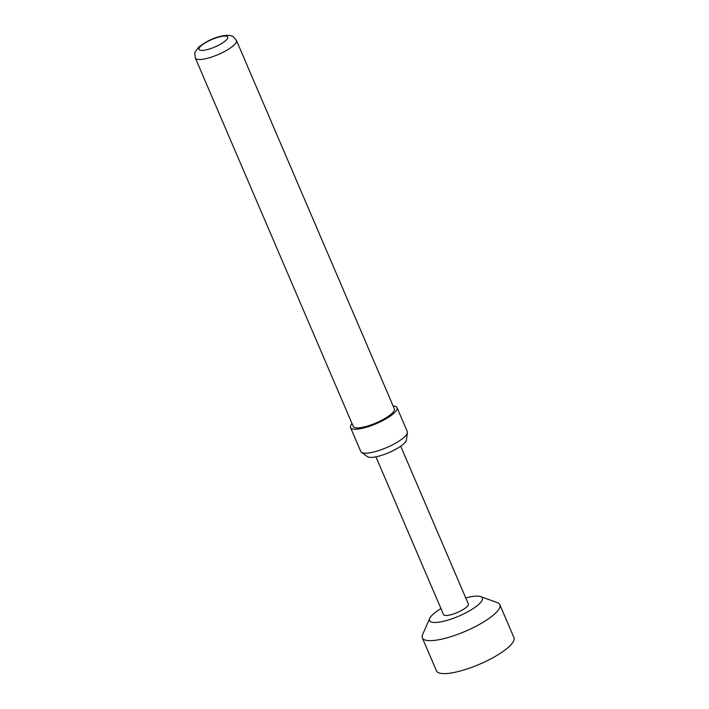 <?xml version="1.0" encoding="UTF-8"?>
<svg xmlns="http://www.w3.org/2000/svg" width="709" height="709" viewBox="0 0 709 709"><rect width="100%" height="100%" fill="white"/><g stroke="black" fill="none" stroke-linecap="round" stroke-linejoin="round"><path stroke-width="1.06" d="M396.287 504.285L375.912 456.826M440.963 608.588A28.67 7.418 -23.2 0 0 433.102 614.242A28.67 7.418 -23.2 0 0 429.769 618.345A28.67 7.418 -23.2 0 0 446.936 620.393A28.67 7.418 -23.2 0 0 478.779 604.343A28.67 7.418 -23.2 0 0 480.551 596.579A28.67 7.418 -23.2 0 0 465.769 597.962M429.769 618.345L422.582 634.59A42.168 10.91 -23.2 0 0 422.316 637.878A42.168 10.91 -23.2 0 0 452.9 636.026A42.168 10.91 -23.2 0 0 494.669 613.985A42.168 10.91 -23.2 0 0 499.827 604.662A42.168 10.91 -23.2 0 0 497.266 602.579L480.551 596.579M422.316 637.878L436.443 670.82A42.168 10.91 -23.2 0 0 467.027 668.977A42.168 10.91 -23.2 0 0 508.787 646.936A42.168 10.91 -23.2 0 0 513.954 637.604L499.827 604.662M407.427 432.658L406.399 440.023A21.403 5.539 156.8 0 1 403.678 443.869A21.403 5.539 156.8 0 1 383.986 454.54A21.403 5.539 156.8 0 1 367.528 456.685L361.484 452.351A25.302 6.541 -23.2 0 0 380.946 449.816A25.302 6.541 -23.2 0 0 404.21 437.205A25.302 6.541 -23.2 0 0 407.427 432.658A25.302 6.541 -23.2 0 0 407.312 431.604L397.04 407.648A25.302 6.541 -23.2 0 0 393.123 405.991M352.036 423.601A25.302 6.541 -23.2 0 0 350.538 427.58A25.302 6.541 -23.2 0 0 368.884 426.472A25.302 6.541 -23.2 0 0 393.938 413.241A25.302 6.541 -23.2 0 0 397.04 407.648M391.59 413.755A22.351 5.778 -23.2 0 0 394.328 408.809L236.443 40.431A22.351 5.778 156.8 0 1 233.704 45.376A22.351 5.778 156.8 0 1 211.574 57.057A22.351 5.778 156.8 0 1 195.365 58.041L353.25 426.419A22.351 5.778 -23.2 0 0 369.46 425.435A22.351 5.778 -23.2 0 0 391.59 413.755M396.136 504.01L443.542 614.606A13.489 3.492 -23.2 0 0 453.326 614.012A13.489 3.492 -23.2 0 0 466.69 606.957A13.489 3.492 -23.2 0 0 468.339 603.971L400.718 446.2M350.538 427.58L360.801 451.536A25.302 6.541 -23.2 0 0 361.484 452.351M225.763 40.555A15.598 4.032 -23.2 0 0 220.659 36.593A15.598 4.032 -23.2 0 0 200.904 45.943A15.598 4.032 -23.2 0 0 206.009 49.896A15.598 4.032 -23.2 0 0 225.763 40.555M236.443 40.431C233.669 36.948 232.073 35.468 231.648 35.999C230.478 35.778 230.788 35.14 225.019 35.45C215.953 36.744 207.258 40.573 198.937 46.936L195.462 51.5C194.665 52.298 194.638 54.478 195.365 58.041"/></g></svg>
